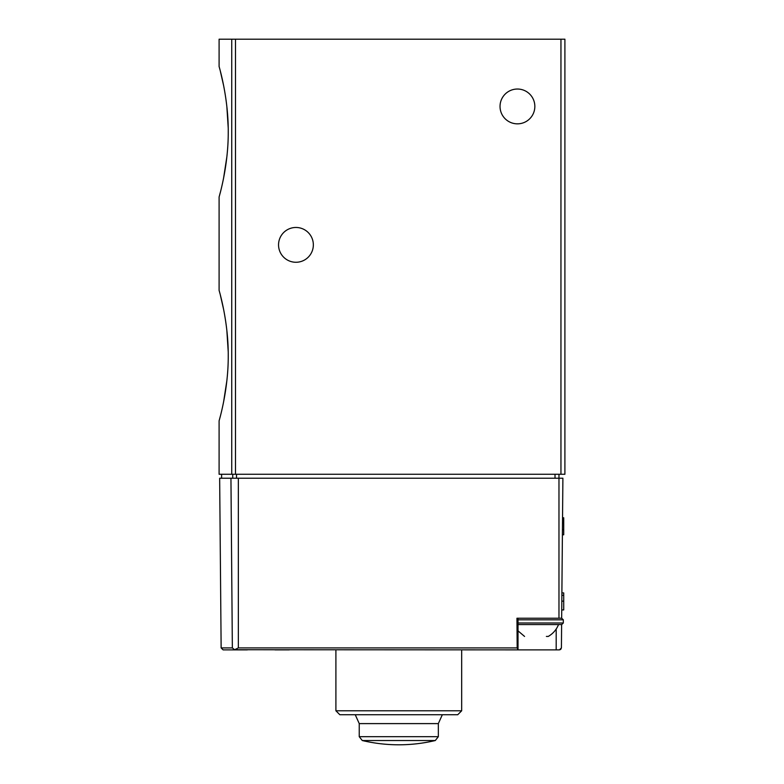 <?xml version="1.0" encoding="UTF-8"?>
<svg xmlns="http://www.w3.org/2000/svg" width="784" height="784" viewBox="0 0 784 784"><rect width="100%" height="100%" fill="white"/><g stroke="black" fill="none" stroke-linecap="round" stroke-linejoin="round"><path stroke-width="1.18" d="M226.89 380.514L223.607 401.859M220.382 416.03L219.099 420.871C218.805 421.625 228.448 390.618 228.242 355.642C228.458 320.607 218.805 289.6 219.099 290.354L219.099 197.009C218.805 197.764 228.448 166.757 228.242 131.781C228.458 96.746 218.805 65.738 219.099 66.493L219.099 39.2L564.901 39.2L564.901 474.271L219.099 474.271L219.099 420.871M220.373 295.176L223.646 309.572M226.841 330.27L228.213 351.702M226.89 156.653L223.607 177.997M220.382 192.168L219.099 197.009M220.373 71.315L223.646 85.711M226.841 106.408L228.213 127.841M278.545 244.873A17.405 17.405 0 0 0 304.653 259.935A17.405 17.405 0 0 0 304.653 229.8A17.405 17.405 0 0 0 278.545 244.873M500.035 106.438A17.405 17.405 0 0 0 526.142 121.51A17.405 17.405 0 0 0 526.142 91.365A17.405 17.405 0 0 0 500.035 106.438M561.618 624.564L561.413 647.917L559.433 649.877L516.823 649.877M234.602 649.73L238.346 647.917L238.346 478.22L562.892 478.22L561.667 618.233L516.95 618.233L517.175 647.917L517.989 649.877L234.602 649.73L232.348 647.917L230.947 478.22L219.657 478.22L221.137 647.917L232.348 647.917M221.137 647.917L223.107 649.877L247.303 649.877M289.227 649.877L274.988 649.877M223.107 649.877L235.141 649.877M559.433 649.877L560.687 649.426L561.413 647.917M461.678 710.784L457.719 714.743L339.854 714.743L335.905 710.784L461.678 710.784L461.678 649.877M238.346 478.22L230.947 478.22M435.296 740.527A158.201 158.201 0 0 1 398.791 744.8C386.453 744.79 374.282 743.369 362.277 740.527L435.296 740.527L438.334 736.686L438.334 723.612L359.239 723.612L355.25 714.743M558.972 618.233L558.972 474.271M561.746 609.932L563.716 609.932L563.716 592.92L561.893 592.92M561.873 595.301L563.716 595.301M563.716 517.773L562.549 517.773L563.716 517.773L563.716 534.786L562.402 534.786L563.716 534.786M546.389 636.432L548.29 636.432C553.043 633.629 556.454 629.679 558.531 624.564L518.018 624.564L561.736 624.564L563.324 622.986L563.324 619.821L561.667 618.233M231.741 474.271L231.741 39.2M560.952 474.271L560.952 39.2M235.484 474.271L235.484 39.2M238.346 647.917L517.175 647.917M362.277 740.527L359.239 736.686L438.334 736.686M232.75 478.22L232.75 474.271M236.523 478.22L236.523 474.271M555.013 478.22L555.013 474.271M556.189 629.042L556.189 649.877M561.814 601.132L563.716 601.132M562.442 529.68L563.716 529.68M562.5 522.879L563.716 522.879M518.018 622.986L563.324 622.986M518.018 619.821L563.324 619.821M335.905 710.784L335.905 649.877M442.323 714.743L438.334 723.612M359.239 736.686L359.239 723.612M221.598 478.22L221.598 474.271M518.018 618.233L518.018 649.877M524.565 636.432L518.018 630.865"/></g></svg>
